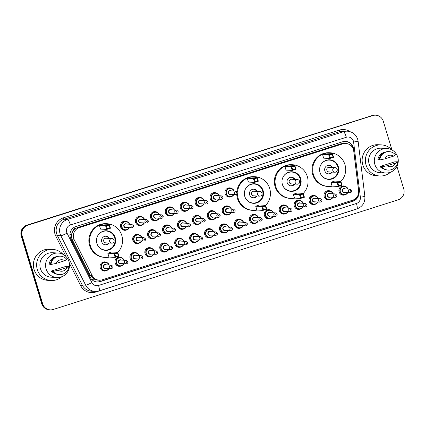 <?xml version="1.0" encoding="UTF-8"?>
<svg xmlns="http://www.w3.org/2000/svg" width="425" height="425" viewBox="0 0 425 425"><rect width="100%" height="100%" fill="white"/><g stroke="black" fill="none" stroke-linecap="round" stroke-linejoin="round"><path stroke-width="0.64" d="M330.443 199.431A4.617 4.51 -86.9 0 1 324.169 196.648A4.617 4.51 -86.9 0 1 330.878 191.362M315.515 204.175A4.617 4.51 -86.9 0 1 309.241 201.397A4.617 4.51 -86.9 0 1 315.95 196.111M300.587 208.925A4.617 4.51 -86.9 0 1 294.312 206.141A4.617 4.51 -86.9 0 1 301.017 200.855M285.658 213.669A4.617 4.51 -86.9 0 1 279.384 210.89A4.617 4.51 -86.9 0 1 286.089 205.604M270.73 218.418A4.617 4.51 -86.9 0 1 264.456 215.634A4.617 4.51 -86.9 0 1 271.161 210.348M255.797 223.162A4.617 4.51 -86.9 0 1 249.528 220.384A4.617 4.51 -86.9 0 1 256.233 215.093M240.869 227.906A4.617 4.51 -86.9 0 1 234.6 225.128A4.617 4.51 -86.9 0 1 241.304 219.842M225.941 232.656A4.617 4.51 -86.9 0 1 219.672 229.877A4.617 4.51 -86.9 0 1 226.376 224.586M211.012 237.4A4.617 4.51 -86.9 0 1 204.744 234.621A4.617 4.51 -86.9 0 1 211.448 229.335M196.084 242.149A4.617 4.51 -86.9 0 1 189.816 239.365A4.617 4.51 -86.9 0 1 196.52 234.079M181.156 246.893A4.617 4.51 -86.9 0 1 174.887 244.115A4.617 4.51 -86.9 0 1 181.592 238.829M166.228 251.643A4.617 4.51 -86.9 0 1 159.959 248.859A4.617 4.51 -86.9 0 1 166.664 243.573M151.3 256.387A4.617 4.51 -86.9 0 1 145.031 253.608A4.617 4.51 -86.9 0 1 151.736 248.322M136.372 261.131A4.617 4.51 -86.9 0 1 130.103 258.352A4.617 4.51 -86.9 0 1 136.808 253.066M121.444 265.88A4.617 4.51 -86.9 0 1 115.175 263.102A4.617 4.51 -86.9 0 1 121.879 257.81M106.516 270.624A4.617 4.51 -86.9 0 1 100.242 267.846A4.617 4.51 -86.9 0 1 106.951 262.56M345.371 194.682A4.617 4.51 -86.9 0 1 339.097 191.903A4.617 4.51 -86.9 0 1 345.807 186.617M228.687 214.641A4.617 4.51 -86.9 0 1 222.413 211.863A4.617 4.51 -86.9 0 1 229.117 206.577M213.759 219.39A4.617 4.51 -86.9 0 1 207.485 216.607A4.617 4.51 -86.9 0 1 214.189 211.321M198.826 224.134A4.617 4.51 -86.9 0 1 192.557 221.356A4.617 4.51 -86.9 0 1 199.261 216.07M183.898 228.884A4.617 4.51 -86.9 0 1 177.629 226.1A4.617 4.51 -86.9 0 1 184.333 220.814M168.969 233.628A4.617 4.51 -86.9 0 1 162.701 230.849A4.617 4.51 -86.9 0 1 169.405 225.558M154.041 238.372A4.617 4.51 -86.9 0 1 147.773 235.593A4.617 4.51 -86.9 0 1 154.477 230.308M139.113 243.121A4.617 4.51 -86.9 0 1 132.844 240.343A4.617 4.51 -86.9 0 1 139.549 235.052M231.428 196.632A4.617 4.51 -86.9 0 1 225.154 193.848A4.617 4.51 -86.9 0 1 231.864 188.562M216.5 201.376A4.617 4.51 -86.9 0 1 210.226 198.597A4.617 4.51 -86.9 0 1 216.936 193.306M201.572 206.12A4.617 4.51 -86.9 0 1 195.298 203.341A4.617 4.51 -86.9 0 1 202.008 198.055M186.644 210.869A4.617 4.51 -86.9 0 1 180.37 208.091A4.617 4.51 -86.9 0 1 187.074 202.799M171.716 215.613A4.617 4.51 -86.9 0 1 165.442 212.835A4.617 4.51 -86.9 0 1 172.146 207.549M156.788 220.363A4.617 4.51 -86.9 0 1 150.514 217.579A4.617 4.51 -86.9 0 1 157.218 212.293M141.854 225.107A4.617 4.51 -86.9 0 1 135.586 222.328A4.617 4.51 -86.9 0 1 142.29 217.042M126.926 229.856A4.617 4.51 -86.9 0 1 120.657 227.072A4.617 4.51 -86.9 0 1 127.362 221.786M353.722 151.013A8.654 8.457 93.1 0 0 342.837 143.847L79.31 227.635A8.654 8.457 93.1 0 0 74.274 239.865L92.172 275.517A8.654 8.457 93.1 0 0 102.197 279.809L352.702 200.164A8.654 8.457 93.1 0 0 358.604 190.804L353.722 151.013M72.643 231.529A8.654 8.457 -86.9 0 1 74.763 229.011L74.619 229.059A2.885 2.821 93.1 0 0 72.643 231.529L71.756 233.745C71.209 235.827 71.395 237.83 72.314 239.758L90.212 275.411L93.787 279.05L97.421 280.091L99.238 280.187M346.354 143.523A2.885 2.821 93.1 0 0 344.234 143.337L341.02 143.751L77.493 227.54L74.763 229.011M353.249 147.438A8.654 8.457 93.1 0 0 342.672 141.748L75.905 226.567A8.654 8.457 93.1 0 0 70.869 238.792L90.206 277.307A8.654 8.457 93.1 0 0 100.226 281.6L352.931 201.253A8.654 8.457 93.1 0 0 358.833 191.898L353.558 148.909A8.654 8.457 93.1 0 0 353.249 147.438M345.387 141.36A8.654 8.457 -86.9 0 1 353.016 148.474M396.923 166.377L403.75 188.992A8.654 8.457 -86.9 0 1 398.161 199.824L53.242 309.485A8.654 8.457 -86.9 0 1 42.665 303.795L22.217 236.061A8.654 8.457 -86.9 0 1 27.806 225.229L372.72 115.568A8.654 8.457 -86.9 0 1 383.302 121.258L391.956 149.935M50.283 309.862L49.321 309.814A8.654 8.457 -86.9 0 1 41.698 303.742L21.25 236.008A8.654 8.457 -86.9 0 1 26.839 225.176L372.236 115.542A8.654 8.457 -86.9 0 1 375.201 115.159A8.654 8.457 -86.9 0 0 372.236 115.542L27.322 225.202L372.72 115.568M21.25 236.008L21.733 236.034A8.654 8.457 -86.9 0 1 27.322 225.202A8.654 8.457 -86.9 0 0 21.733 236.034L42.181 303.769L21.733 236.034L22.217 236.061M49.799 309.841A8.654 8.457 -86.9 0 1 42.181 303.769A8.654 8.457 -86.9 0 0 49.799 309.841M358.28 194.475A8.654 8.457 -86.9 0 1 352.447 201.232L99.742 281.573A8.654 8.457 -86.9 0 1 97.027 281.966M371.758 115.515A8.654 8.457 -86.9 0 1 374.717 115.138L375.679 115.186M390.607 172.167A15.571 15.226 -86.9 0 1 379.78 175.992A15.571 15.226 -86.9 0 1 366.063 165.065A15.571 15.226 -86.9 0 1 381.453 144.888A15.571 15.226 -86.9 0 1 391.808 149.855M379.78 175.992L376.518 175.817A15.571 15.226 -86.9 0 1 362.807 164.889A15.571 15.226 -86.9 0 1 378.197 144.712L381.453 144.888M374.839 164.385A12.256 11.985 -86.9 0 1 386.952 148.506A12.256 11.985 -86.9 0 1 397.742 157.107A12.256 11.985 -86.9 0 1 385.629 172.986A12.256 11.985 -86.9 0 1 374.839 164.385M385.629 172.986L379.955 172.678A12.256 11.985 -86.9 0 1 369.166 164.082A12.256 11.985 -86.9 0 1 381.278 148.203L386.952 148.506M381.793 166.621L379.982 166.526L394.676 161.851L397.683 161.792A9.228 9.026 -86.9 0 1 381.804 166.839L381.204 166.807L381.793 166.621M384.025 169.086A8.654 8.457 -86.9 0 1 379.982 166.526M395.521 163.067A5.769 5.642 -86.9 0 1 387.106 165.739L395.521 163.067L397.683 161.792M387.106 165.739L381.804 166.839M388.211 170.09L387.605 170.058A9.228 9.026 -86.9 0 1 381.204 166.807M379.148 159.71L377.905 159.641A8.654 8.457 -86.9 0 1 384.938 152.208M385.029 158.854A5.769 5.642 -86.9 0 1 393.444 156.182L385.029 158.854L379.727 159.959A9.228 9.026 -86.9 0 1 395.606 154.913L393.444 156.182M379.727 159.959L379.127 159.928A9.228 9.026 -86.9 0 1 388.599 151.629L389.204 151.661M332.424 186.145A16.873 16.495 -86.9 0 1 328.275 186.458A16.873 16.495 -86.9 0 1 313.422 174.627A16.873 16.495 -86.9 0 1 330.092 152.766A16.873 16.495 -86.9 0 1 344.946 164.602A16.873 16.495 -86.9 0 1 340.887 181.475M328.275 186.458L327.553 186.421A16.873 16.495 -86.9 0 1 312.694 174.585A16.873 16.495 -86.9 0 1 329.364 152.729L330.092 152.766M338.342 166.701A9.807 9.589 -86.9 0 1 328.658 179.403A9.807 9.589 -86.9 0 1 320.02 172.529A9.807 9.589 -86.9 0 1 329.71 159.821A9.807 9.589 -86.9 0 1 338.342 166.701M322.49 154.296L323.653 158.153L329.811 158.488L328.647 154.631L322.49 154.296L326.262 153.101L332.419 153.43L333.582 157.287L329.811 158.488L330.305 157.771L332.998 156.915L332.169 154.158L329.476 155.019L330.305 157.771M330.937 182.272L332.1 186.129L338.257 186.458L337.094 182.607L330.937 182.272L334.709 181.077L340.866 181.406L342.029 185.263L338.257 186.458L338.752 185.746L341.445 184.891L340.616 182.134L337.923 182.989L338.752 185.746M329.476 155.019L328.647 154.631L332.419 153.43L332.169 154.158M337.923 182.989L337.094 182.607L340.866 181.406L340.616 182.134M342.029 185.263L341.445 184.891M333.582 157.287L332.998 156.915M320.418 165.66A9.515 9.307 -86.9 0 1 337.774 166.77A9.515 9.307 -86.9 0 1 328.371 179.1A9.515 9.307 -86.9 0 1 320.046 172.603M332.578 167.487A4.324 4.229 93.1 0 0 324.838 170.882A4.324 4.229 93.1 0 0 332.329 172.093M335.102 167.625A2.306 2.258 93.1 0 0 332.823 170.611A2.306 2.258 93.1 0 0 334.852 172.231A2.306 2.306 0 0 0 337.264 169.633A2.306 2.306 0 0 0 335.102 167.625L329.125 167.301A2.306 2.258 93.1 0 0 326.846 170.292A2.306 2.258 93.1 0 0 328.876 171.907L334.852 172.231A2.306 2.258 93.1 0 0 335.644 172.13M331.856 167.45A4.324 4.229 93.1 0 0 328.748 165.277M328.286 173.883A4.324 4.229 93.1 0 0 331.606 172.056M294.807 198.108A16.873 16.495 -86.9 0 1 290.658 198.422A16.873 16.495 -86.9 0 1 275.804 186.586A16.873 16.495 -86.9 0 1 292.474 164.73A16.873 16.495 -86.9 0 1 307.328 176.561A16.873 16.495 -86.9 0 1 303.269 193.433M290.658 198.422L289.935 198.379A16.873 16.495 -86.9 0 1 275.076 186.548A16.873 16.495 -86.9 0 1 291.747 164.688L292.474 164.73M300.725 178.659A9.807 9.589 -86.9 0 1 291.04 191.367A9.807 9.589 -86.9 0 1 282.402 184.487A9.807 9.589 -86.9 0 1 292.092 171.785A9.807 9.589 -86.9 0 1 300.725 178.659M284.872 166.26L286.036 170.112L292.193 170.446L291.029 166.589L284.872 166.26L288.644 165.059L294.801 165.394L295.97 169.246L292.193 170.446L292.687 169.729L295.386 168.874L294.552 166.122L291.858 166.977L292.687 169.729M293.319 194.236L294.483 198.087L300.64 198.422L299.476 194.565L293.319 194.236L297.091 193.035L303.248 193.364L304.412 197.221L300.64 198.422L301.134 197.705L303.827 196.849L302.998 194.097L300.305 194.953L301.134 197.705M291.858 166.977L291.029 166.589L294.801 165.394L294.552 166.122M300.305 194.953L299.476 194.565L303.248 193.364L302.998 194.097M304.412 197.221L303.827 196.849M295.97 169.246L295.386 168.874M282.8 177.618A9.515 9.307 -86.9 0 1 300.156 178.728A9.515 9.307 -86.9 0 1 290.753 191.059A9.515 9.307 -86.9 0 1 282.428 184.567M294.961 179.446A4.324 4.229 93.1 0 0 287.22 182.846A4.324 4.229 93.1 0 0 294.711 184.057M297.484 179.584A2.306 2.258 93.1 0 0 295.205 182.575A2.306 2.258 93.1 0 0 297.234 184.19A2.306 2.306 0 0 0 299.646 181.592A2.306 2.306 0 0 0 297.484 179.584L291.507 179.26A2.306 2.258 93.1 0 0 289.228 182.251A2.306 2.258 93.1 0 0 291.258 183.871L297.234 184.19A2.306 2.258 93.1 0 0 298.026 184.089M294.238 179.408A4.324 4.229 93.1 0 0 291.136 177.236M290.668 185.842A4.324 4.229 93.1 0 0 293.988 184.014M257.189 210.067A16.873 16.495 -86.9 0 1 253.04 210.38A16.873 16.495 -86.9 0 1 238.186 198.544A16.873 16.495 -86.9 0 1 237.458 193.986M237.543 191.797A16.873 16.495 -86.9 0 1 254.857 176.688A16.873 16.495 -86.9 0 1 269.71 188.525A16.873 16.495 -86.9 0 1 265.652 205.392M253.04 210.38L252.317 210.343A16.873 16.495 -86.9 0 1 237.458 198.507A16.873 16.495 -86.9 0 1 236.752 194.469M236.879 191.261A16.873 16.495 -86.9 0 1 254.134 176.651L254.857 176.688M263.112 190.623A9.807 9.589 -86.9 0 1 253.422 203.325A9.807 9.589 -86.9 0 1 244.784 196.446A9.807 9.589 -86.9 0 1 254.474 183.743A9.807 9.589 -86.9 0 1 263.112 190.623M247.254 178.218L248.423 182.075L254.58 182.405L253.412 178.553L247.254 178.218L251.032 177.018L257.189 177.352L258.352 181.204L254.58 182.405L255.069 181.693L257.768 180.832L256.934 178.08L254.24 178.936L255.069 181.693M255.701 206.194L256.865 210.051L263.022 210.38L261.858 206.529L255.701 206.194L259.473 204.993L265.63 205.328L266.799 209.18L263.022 210.38L263.516 209.663L266.209 208.808L265.381 206.056L262.687 206.911L263.516 209.663M254.24 178.936L253.412 178.553L257.189 177.352L256.934 178.08M262.687 206.911L261.858 206.529L265.63 205.328L265.381 206.056M266.799 209.18L266.209 208.808M258.352 181.204L257.768 180.832M245.183 189.577A9.515 9.307 -86.9 0 1 262.538 190.692A9.515 9.307 -86.9 0 1 253.135 203.023A9.515 9.307 -86.9 0 1 244.811 196.525M257.343 191.409A4.324 4.229 93.1 0 0 249.602 194.804A4.324 4.229 93.1 0 0 257.093 196.015M259.866 191.542A2.306 2.258 93.1 0 0 257.587 194.533A2.306 2.258 93.1 0 0 259.617 196.148A2.306 2.306 0 0 0 262.034 193.556A2.306 2.306 0 0 0 259.866 191.542L253.89 191.223A2.306 2.258 93.1 0 0 251.611 194.209A2.306 2.258 93.1 0 0 253.645 195.829L259.617 196.148A2.306 2.258 93.1 0 0 260.408 196.047M256.62 191.367A4.324 4.229 93.1 0 0 253.518 189.194M253.05 197.8A4.324 4.229 93.1 0 0 256.371 195.978M109.31 257.088A16.873 16.495 -86.9 0 1 105.156 257.401A16.873 16.495 -86.9 0 1 90.302 245.565A16.873 16.495 -86.9 0 1 106.973 223.709A16.873 16.495 -86.9 0 1 121.832 235.54A16.873 16.495 -86.9 0 1 117.767 252.413M105.156 257.401L104.433 257.359A16.873 16.495 -86.9 0 1 89.579 245.528A16.873 16.495 -86.9 0 1 106.25 223.667L106.973 223.709M115.228 237.639A9.807 9.589 -86.9 0 1 105.538 250.346A9.807 9.589 -86.9 0 1 96.905 243.467A9.807 9.589 -86.9 0 1 106.595 230.764A9.807 9.589 -86.9 0 1 115.228 237.639M99.376 225.239L100.539 229.091L106.696 229.426L105.533 225.569L99.376 225.239L103.147 224.039L109.305 224.368L110.468 228.225L106.696 229.426L107.19 228.708L109.884 227.853L109.05 225.096L106.356 225.957L107.19 228.708M107.823 253.215L108.986 257.067L115.143 257.401L113.98 253.544L107.823 253.215L111.594 252.014L117.752 252.344L118.915 256.201L115.143 257.401L115.637 256.684L118.331 255.829L117.497 253.072L114.803 253.932L115.637 256.684M106.356 225.957L105.533 225.569L109.305 224.368L109.05 225.096M114.803 253.932L113.98 253.544L117.752 252.344L117.497 253.072M118.915 256.201L118.331 255.829M110.468 228.225L109.884 227.853M97.304 236.597A9.515 9.307 -86.9 0 1 114.654 237.708A9.515 9.307 -86.9 0 1 105.251 250.038A9.515 9.307 -86.9 0 1 96.927 243.546M109.459 238.425A4.324 4.229 93.1 0 0 101.724 241.82A4.324 4.229 93.1 0 0 109.214 243.031M111.982 238.563A2.306 2.258 93.1 0 0 109.703 241.549A2.306 2.258 93.1 0 0 111.738 243.169A2.306 2.306 0 0 0 114.15 240.571A2.306 2.306 0 0 0 111.982 238.563L106.011 238.239A2.306 2.258 93.1 0 0 103.727 241.23A2.306 2.258 93.1 0 0 105.761 242.845L111.738 243.169A2.306 2.258 93.1 0 0 112.524 243.068M108.736 238.388A4.324 4.229 93.1 0 0 105.634 236.215M105.172 244.821A4.324 4.229 93.1 0 0 108.487 242.994M61.859 276.691A15.571 15.226 -86.9 0 1 51.032 280.516A15.571 15.226 -86.9 0 1 37.315 269.588A15.571 15.226 -86.9 0 1 52.705 249.411A15.571 15.226 -86.9 0 1 63.059 254.373M51.032 280.516L47.77 280.335A15.571 15.226 -86.9 0 1 34.058 269.413A15.571 15.226 -86.9 0 1 49.449 249.236L52.705 249.411M46.091 268.908A12.256 11.985 -86.9 0 1 58.204 253.029A12.256 11.985 -86.9 0 1 68.993 261.63A12.256 11.985 -86.9 0 1 56.881 277.509A12.256 11.985 -86.9 0 1 46.091 268.908M56.881 277.509L51.207 277.201A12.256 11.985 -86.9 0 1 40.417 268.605A12.256 11.985 -86.9 0 1 52.53 252.726L58.204 253.029M53.045 271.145L51.234 271.049L65.928 266.374L68.935 266.316A9.228 9.026 -86.9 0 1 53.061 271.363L52.456 271.331L53.045 271.145M55.277 273.61A8.654 8.457 -86.9 0 1 51.234 271.049M66.773 267.591A5.769 5.642 -86.9 0 1 58.358 270.263L66.773 267.591L68.935 266.316M58.358 270.263L53.061 271.363M59.463 274.614L58.857 274.582A9.228 9.026 -86.9 0 1 52.456 271.331M50.4 264.233L49.157 264.164A8.654 8.457 -86.9 0 1 56.19 256.732M56.281 263.378A5.769 5.642 -86.9 0 1 64.696 260.706L56.281 263.378L50.979 264.483A9.228 9.026 -86.9 0 1 66.858 259.436L64.696 260.706M50.979 264.483L50.378 264.451A9.228 9.026 -86.9 0 1 59.851 256.153L60.456 256.185M69.939 234.637A8.654 0.914 -26.7 0 0 71.756 233.745M344.234 143.337A8.654 1.7 -107.6 0 0 343.639 141.504M352.633 201.168A8.654 1.7 -107.6 0 0 352.394 200.26M99.455 281.663A8.654 1.7 -107.6 0 0 99.057 280.181M350.614 145.345A8.654 0.324 -7 0 0 351.725 145.175M92.14 279.847A8.654 0.914 -26.7 0 0 93.787 279.05M74.619 229.059A8.654 1.7 -107.6 0 0 74.083 227.396M341.02 143.751L342.837 143.847M90.212 275.411L92.172 275.517M72.314 239.758L74.274 239.865M77.493 227.54L79.31 227.635M353.393 141.058A5.769 5.642 93.1 0 0 346.338 137.264L70.407 224.995A5.769 5.642 93.1 0 0 67.049 233.144L91.874 282.588A5.769 5.642 93.1 0 0 98.552 285.451L356.432 203.463A5.769 5.642 93.1 0 0 360.363 197.227L353.6 142.04A5.769 5.642 93.1 0 0 353.393 141.058M91.874 282.588A5.769 0.611 -26.7 0 1 85.648 285.17L60.823 235.721A11.533 11.278 -86.9 0 1 67.538 219.422L343.469 131.692A11.533 11.278 -86.9 0 1 347.416 131.187L343.974 131.001A11.533 11.278 93.1 0 0 340.027 131.506L64.095 219.236A11.533 11.278 93.1 0 0 57.386 235.535L82.206 284.984A11.533 11.278 93.1 0 0 91.625 291.215L95.062 291.401A11.533 11.278 -86.9 0 1 85.648 285.17L82.206 284.984L80.649 285.627L69.344 263.112M66.125 256.689L55.829 236.183A12.978 12.692 -86.9 0 1 63.378 217.844L339.309 130.114A1.44 0.282 -107.6 0 0 340.027 131.506L343.469 131.692A5.769 1.132 72.4 0 1 346.338 137.264M55.829 236.183L57.386 235.535L60.823 235.721A5.769 0.611 -26.7 0 0 67.049 233.144M339.309 130.114A12.978 12.692 -86.9 0 1 350.009 131.633M355.008 209.52A12.978 12.692 -86.9 0 1 353.558 210.077L95.683 292.071A12.978 12.692 -86.9 0 1 80.649 285.627M27.806 225.229L26.839 225.176M42.665 303.795L41.698 303.742M70.407 224.995A5.769 1.132 72.4 0 0 67.538 219.422L64.095 219.236A1.44 0.282 -107.6 0 1 63.378 217.844M99.009 290.897A11.533 11.278 -86.9 0 1 95.062 291.401L99.094 290.886L356.973 208.893C362.567 206.656 365.203 202.512 364.884 196.456L358.116 141.27L353.6 142.04M95.519 291.417A1.44 0.282 -107.6 0 0 95.683 292.071M98.552 285.451A5.769 1.132 72.4 0 1 99.094 290.886M356.432 203.463A5.769 1.132 72.4 0 1 356.973 208.893M360.363 197.227L364.884 196.456M353.191 148.893L353.558 148.909M352.447 201.232L352.931 201.253M99.742 281.573L100.226 281.6M233.909 194.448A4.324 4.229 -86.9 0 1 226.089 193.8A4.324 4.229 -86.9 0 1 230.366 188.195A4.324 4.229 -86.9 0 1 234.095 190.995M233.846 190.979A4.037 3.947 93.1 0 0 228.863 188.721A4.037 3.947 93.1 0 0 229.798 196.536A4.037 3.947 93.1 0 0 233.66 194.438M231.115 194.299A2.019 1.976 -86.9 0 1 229.017 190.899A2.019 1.976 -86.9 0 1 231.301 190.846M230.345 190.793A1.732 1.689 93.1 0 0 228.634 193.035A1.732 1.689 93.1 0 0 230.159 194.246L236.077 194.565A1.732 1.689 -86.9 0 1 234.552 193.354A1.732 1.689 -86.9 0 1 236.263 191.112L230.345 190.793M236.199 192.939A0.287 0.282 93.1 0 0 236.555 193.131A0.287 0.282 93.1 0 0 236.741 192.769A0.287 0.282 93.1 0 0 236.385 192.578A0.287 0.282 93.1 0 0 236.199 192.939M212.739 201.461L214.97 201.577L217.882 200.605L218.987 199.197A4.324 4.229 -86.9 0 1 211.161 198.544A4.324 4.229 -86.9 0 1 215.438 192.939A4.324 4.229 -86.9 0 1 219.167 195.739M218.917 195.728A4.037 3.947 93.1 0 0 213.934 193.465A4.037 3.947 93.1 0 0 214.869 201.28A4.037 3.947 93.1 0 0 218.732 199.182M216.187 199.049A2.019 1.976 -86.9 0 1 214.088 195.643A2.019 1.976 -86.9 0 1 216.373 195.59M215.417 195.537A1.732 1.689 93.1 0 0 213.706 197.779A1.732 1.689 93.1 0 0 215.231 198.996L221.143 199.314A1.732 1.689 -86.9 0 1 219.624 198.098A1.732 1.689 -86.9 0 1 221.335 195.856L215.417 195.537M221.271 197.689A0.287 0.282 93.1 0 0 221.622 197.88A0.287 0.282 93.1 0 0 221.813 197.519A0.287 0.282 93.1 0 0 221.457 197.327A0.287 0.282 93.1 0 0 221.271 197.689M197.811 206.205L200.042 206.327L202.953 205.355L204.058 203.942A4.324 4.229 -86.9 0 1 196.233 203.293A4.324 4.229 -86.9 0 1 200.51 197.689A4.324 4.229 -86.9 0 1 204.239 200.488M203.989 200.472A4.037 3.947 93.1 0 0 199.006 198.215A4.037 3.947 93.1 0 0 199.941 206.029A4.037 3.947 93.1 0 0 203.803 203.931M201.259 203.793A2.019 1.976 -86.9 0 1 199.16 200.393A2.019 1.976 -86.9 0 1 201.445 200.334M200.488 200.287A1.732 1.689 93.1 0 0 198.778 202.528A1.732 1.689 93.1 0 0 200.303 203.74L206.215 204.058A1.732 1.689 -86.9 0 1 204.696 202.847A1.732 1.689 -86.9 0 1 206.401 200.605L200.488 200.287M206.343 202.433A0.287 0.282 93.1 0 0 206.693 202.624A0.287 0.282 93.1 0 0 206.885 202.263A0.287 0.282 93.1 0 0 206.529 202.072A0.287 0.282 93.1 0 0 206.343 202.433M182.883 210.954L185.114 211.071L188.025 210.099L189.13 208.691A4.324 4.229 -86.9 0 1 181.305 208.038A4.324 4.229 -86.9 0 1 185.576 202.433A4.324 4.229 -86.9 0 1 189.311 205.232M189.061 205.222A4.037 3.947 93.1 0 0 184.078 202.959A4.037 3.947 93.1 0 0 185.013 210.773A4.037 3.947 93.1 0 0 188.875 208.675M186.331 208.537A2.019 1.976 -86.9 0 1 184.232 205.137A2.019 1.976 -86.9 0 1 186.517 205.084M185.56 205.031A1.732 1.689 93.1 0 0 183.85 207.273A1.732 1.689 93.1 0 0 185.374 208.489L191.287 208.808A1.732 1.689 -86.9 0 1 189.768 207.591A1.732 1.689 -86.9 0 1 191.473 205.349L185.56 205.031M191.415 207.182A0.287 0.282 93.1 0 0 191.765 207.368A0.287 0.282 93.1 0 0 191.951 207.007A0.287 0.282 93.1 0 0 191.601 206.821A0.287 0.282 93.1 0 0 191.415 207.182M167.955 215.698L170.186 215.82L173.097 214.848L174.202 213.435A4.324 4.229 -86.9 0 1 166.377 212.787A4.324 4.229 -86.9 0 1 170.648 207.182A4.324 4.229 -86.9 0 1 174.383 209.982M174.133 209.966A4.037 3.947 93.1 0 0 169.15 207.703A4.037 3.947 93.1 0 0 170.085 215.523A4.037 3.947 93.1 0 0 173.947 213.424M171.403 213.286A2.019 1.976 -86.9 0 1 169.304 209.881A2.019 1.976 -86.9 0 1 171.588 209.828M170.632 209.78A1.732 1.689 93.1 0 0 168.922 212.022A1.732 1.689 93.1 0 0 170.446 213.233L176.359 213.552A1.732 1.689 -86.9 0 1 174.84 212.341A1.732 1.689 -86.9 0 1 176.545 210.099L170.632 209.78M176.487 211.926A0.287 0.282 93.1 0 0 176.837 212.117A0.287 0.282 93.1 0 0 177.023 211.756A0.287 0.282 93.1 0 0 176.673 211.565A0.287 0.282 93.1 0 0 176.487 211.926M153.027 220.447L155.258 220.564L158.169 219.592L159.274 218.184A4.324 4.229 -86.9 0 1 151.449 217.531A4.324 4.229 -86.9 0 1 155.72 211.926A4.324 4.229 -86.9 0 1 159.455 214.726M159.205 214.715A4.037 3.947 93.1 0 0 154.222 212.452A4.037 3.947 93.1 0 0 155.157 220.267A4.037 3.947 93.1 0 0 159.019 218.168M156.474 218.03A2.019 1.976 -86.9 0 1 154.376 214.63A2.019 1.976 -86.9 0 1 156.66 214.577M155.704 214.524A1.732 1.689 93.1 0 0 153.993 216.766A1.732 1.689 93.1 0 0 155.518 217.982L161.431 218.301A1.732 1.689 -86.9 0 1 159.906 217.085A1.732 1.689 -86.9 0 1 161.617 214.843L155.704 214.524M161.558 216.676A0.287 0.282 93.1 0 0 161.909 216.862A0.287 0.282 93.1 0 0 162.095 216.5A0.287 0.282 93.1 0 0 161.744 216.314A0.287 0.282 93.1 0 0 161.558 216.676M138.098 225.192L140.33 225.314L143.236 224.336L144.346 222.928A4.324 4.229 -86.9 0 1 136.521 222.275A4.324 4.229 -86.9 0 1 140.792 216.67A4.324 4.229 -86.9 0 1 144.527 219.475M144.277 219.459A4.037 3.947 93.1 0 0 139.294 217.196A4.037 3.947 93.1 0 0 140.229 225.016A4.037 3.947 93.1 0 0 144.091 222.918M141.541 222.78A2.019 1.976 -86.9 0 1 139.448 219.374A2.019 1.976 -86.9 0 1 141.732 219.321M140.776 219.273A1.732 1.689 93.1 0 0 139.065 221.515A1.732 1.689 93.1 0 0 140.59 222.727L146.503 223.045A1.732 1.689 -86.9 0 1 144.978 221.834A1.732 1.689 -86.9 0 1 146.689 219.592L140.776 219.273M146.63 221.42A0.287 0.282 93.1 0 0 146.981 221.611A0.287 0.282 93.1 0 0 147.167 221.25A0.287 0.282 93.1 0 0 146.816 221.058A0.287 0.282 93.1 0 0 146.63 221.42M123.17 229.936L125.402 230.058L128.308 229.086L129.418 227.678A4.324 4.229 -86.9 0 1 121.593 227.024A4.324 4.229 -86.9 0 1 125.864 221.42A4.324 4.229 -86.9 0 1 129.598 224.219M129.349 224.209A4.037 3.947 93.1 0 0 124.366 221.946A4.037 3.947 93.1 0 0 125.301 229.76A4.037 3.947 93.1 0 0 129.163 227.662M126.613 227.524A2.019 1.976 -86.9 0 1 124.52 224.124A2.019 1.976 -86.9 0 1 126.799 224.071M125.848 224.018A1.732 1.689 93.1 0 0 124.137 226.259A1.732 1.689 93.1 0 0 125.662 227.471L131.575 227.789A1.732 1.689 -86.9 0 1 130.05 226.578A1.732 1.689 -86.9 0 1 131.761 224.336L125.848 224.018M131.702 226.164A0.287 0.282 93.1 0 0 132.053 226.355A0.287 0.282 93.1 0 0 132.239 225.994A0.287 0.282 93.1 0 0 131.888 225.803A0.287 0.282 93.1 0 0 131.702 226.164M224.926 214.726L227.157 214.848L230.068 213.871L231.173 212.463A4.324 4.229 -86.9 0 1 223.348 211.815A4.324 4.229 -86.9 0 1 227.619 206.21A4.324 4.229 -86.9 0 1 231.354 209.01M231.104 208.994A4.037 3.947 93.1 0 0 226.121 206.731A4.037 3.947 93.1 0 0 227.056 214.551A4.037 3.947 93.1 0 0 230.918 212.452M228.374 212.314A2.019 1.976 -86.9 0 1 226.275 208.909A2.019 1.976 -86.9 0 1 228.56 208.856M233.516 209.127L227.603 208.808A1.732 1.689 93.1 0 0 225.893 211.05A1.732 1.689 93.1 0 0 227.417 212.261L233.33 212.58A1.732 1.689 -86.9 0 1 231.811 211.368A1.732 1.689 -86.9 0 1 233.516 209.127L235.073 210.348C235.248 211.703 234.669 212.447 233.33 212.58M233.994 210.784A0.287 0.282 93.1 0 0 233.644 210.593A0.287 0.282 93.1 0 0 233.458 210.954A0.287 0.282 93.1 0 0 233.808 211.145A0.287 0.282 93.1 0 0 233.994 210.784M209.998 219.47L212.229 219.592L215.14 218.62L216.245 217.212A4.324 4.229 -86.9 0 1 208.42 216.559A4.324 4.229 -86.9 0 1 212.691 210.954A4.324 4.229 -86.9 0 1 216.426 213.754M216.176 213.743A4.037 3.947 93.1 0 0 211.193 211.48A4.037 3.947 93.1 0 0 212.128 219.295A4.037 3.947 93.1 0 0 215.99 217.196M213.446 217.058A2.019 1.976 -86.9 0 1 211.347 213.658A2.019 1.976 -86.9 0 1 213.632 213.605M218.588 213.871L212.675 213.552A1.732 1.689 93.1 0 0 210.965 215.794A1.732 1.689 93.1 0 0 212.489 217.005L218.402 217.329A1.732 1.689 -86.9 0 1 216.877 216.113A1.732 1.689 -86.9 0 1 218.588 213.871L220.145 215.098C220.32 216.447 219.741 217.191 218.402 217.329M219.066 215.528A0.287 0.282 93.1 0 0 218.716 215.342A0.287 0.282 93.1 0 0 218.53 215.698A0.287 0.282 93.1 0 0 218.88 215.889A0.287 0.282 93.1 0 0 219.066 215.528M195.07 224.219L197.301 224.342L200.207 223.364L201.317 221.956A4.324 4.229 -86.9 0 1 193.492 221.303A4.324 4.229 -86.9 0 1 197.763 215.698A4.324 4.229 -86.9 0 1 201.498 218.503M201.248 218.487A4.037 3.947 93.1 0 0 196.265 216.224A4.037 3.947 93.1 0 0 197.2 224.039A4.037 3.947 93.1 0 0 201.062 221.94M198.512 221.808A2.019 1.976 -86.9 0 1 196.419 218.402A2.019 1.976 -86.9 0 1 198.703 218.349M203.66 218.615L197.747 218.296A1.732 1.689 93.1 0 0 196.037 220.538A1.732 1.689 93.1 0 0 197.561 221.754L203.474 222.073A1.732 1.689 -86.9 0 1 201.949 220.857A1.732 1.689 -86.9 0 1 203.66 218.615L205.217 219.842C205.392 221.197 204.813 221.94 203.474 222.073M204.138 220.278A0.287 0.282 93.1 0 0 203.788 220.086A0.287 0.282 93.1 0 0 203.602 220.447A0.287 0.282 93.1 0 0 203.952 220.639A0.287 0.282 93.1 0 0 204.138 220.278M180.142 228.963L182.373 229.086L185.279 228.113L186.389 226.7A4.324 4.229 -86.9 0 1 178.564 226.052A4.324 4.229 -86.9 0 1 182.835 220.447A4.324 4.229 -86.9 0 1 186.57 223.247M186.32 223.231A4.037 3.947 93.1 0 0 181.337 220.973A4.037 3.947 93.1 0 0 182.272 228.788A4.037 3.947 93.1 0 0 186.134 226.69M183.584 226.552A2.019 1.976 -86.9 0 1 181.491 223.152A2.019 1.976 -86.9 0 1 183.77 223.098M188.732 223.364L182.819 223.045A1.732 1.689 93.1 0 0 181.108 225.287A1.732 1.689 93.1 0 0 182.633 226.498L188.546 226.817A1.732 1.689 -86.9 0 1 187.021 225.606A1.732 1.689 -86.9 0 1 188.732 223.364L190.288 224.591C190.464 225.941 189.885 226.684 188.546 226.817M189.21 225.022A0.287 0.282 93.1 0 0 188.859 224.83A0.287 0.282 93.1 0 0 188.673 225.192A0.287 0.282 93.1 0 0 189.024 225.383A0.287 0.282 93.1 0 0 189.21 225.022M165.213 233.713L167.445 233.83L170.351 232.857L171.461 231.45A4.324 4.229 -86.9 0 1 163.636 230.796A4.324 4.229 -86.9 0 1 167.907 225.192A4.324 4.229 -86.9 0 1 171.642 227.991M171.392 227.981A4.037 3.947 93.1 0 0 166.403 225.718A4.037 3.947 93.1 0 0 167.344 233.532A4.037 3.947 93.1 0 0 171.206 231.434M168.656 231.296A2.019 1.976 -86.9 0 1 166.563 227.896A2.019 1.976 -86.9 0 1 168.842 227.843M173.804 228.108L167.891 227.789A1.732 1.689 93.1 0 0 166.18 230.031A1.732 1.689 93.1 0 0 167.705 231.248L173.618 231.567A1.732 1.689 -86.9 0 1 172.093 230.35A1.732 1.689 -86.9 0 1 173.804 228.108L175.36 229.335C175.536 230.69 174.957 231.434 173.618 231.567M174.282 229.771A0.287 0.282 93.1 0 0 173.931 229.58A0.287 0.282 93.1 0 0 173.745 229.941A0.287 0.282 93.1 0 0 174.096 230.127A0.287 0.282 93.1 0 0 174.282 229.771M150.28 238.457L152.517 238.579L155.423 237.607L156.533 236.194A4.324 4.229 -86.9 0 1 148.708 235.546A4.324 4.229 -86.9 0 1 152.979 229.941A4.324 4.229 -86.9 0 1 156.713 232.741M156.464 232.725A4.037 3.947 93.1 0 0 151.475 230.462A4.037 3.947 93.1 0 0 152.416 238.282A4.037 3.947 93.1 0 0 156.278 236.183M153.728 236.045A2.019 1.976 -86.9 0 1 151.635 232.64A2.019 1.976 -86.9 0 1 153.914 232.587M158.876 232.857L152.963 232.539A1.732 1.689 93.1 0 0 151.252 234.781A1.732 1.689 93.1 0 0 152.777 235.992L158.69 236.311A1.732 1.689 -86.9 0 1 157.165 235.099A1.732 1.689 -86.9 0 1 158.876 232.857L160.432 234.079C160.607 235.434 160.023 236.178 158.69 236.311M159.354 234.515A0.287 0.282 93.1 0 0 159.003 234.324A0.287 0.282 93.1 0 0 158.817 234.685A0.287 0.282 93.1 0 0 159.168 234.876A0.287 0.282 93.1 0 0 159.354 234.515M135.352 243.206L137.588 243.323L140.494 242.351L141.605 240.943A4.324 4.229 -86.9 0 1 133.774 240.29A4.324 4.229 -86.9 0 1 138.051 234.685A4.324 4.229 -86.9 0 1 141.78 237.485M141.536 237.474A4.037 3.947 93.1 0 0 136.547 235.211A4.037 3.947 93.1 0 0 137.488 243.026A4.037 3.947 93.1 0 0 141.35 240.927M138.8 240.789A2.019 1.976 -86.9 0 1 136.707 237.389A2.019 1.976 -86.9 0 1 138.986 237.336M143.947 237.602L138.035 237.283A1.732 1.689 93.1 0 0 136.324 239.525A1.732 1.689 93.1 0 0 137.849 240.741L143.762 241.06A1.732 1.689 -86.9 0 1 142.237 239.843A1.732 1.689 -86.9 0 1 143.947 237.602L145.504 238.829C145.679 240.183 145.095 240.922 143.762 241.06M144.426 239.259A0.287 0.282 93.1 0 0 144.075 239.073A0.287 0.282 93.1 0 0 143.889 239.434A0.287 0.282 93.1 0 0 144.24 239.62A0.287 0.282 93.1 0 0 144.426 239.259M341.61 194.767L343.841 194.889L346.752 193.917L347.857 192.504A4.324 4.229 -86.9 0 1 340.032 191.856A4.324 4.229 -86.9 0 1 344.308 186.251A4.324 4.229 -86.9 0 1 348.038 189.051M347.788 189.035A4.037 3.947 93.1 0 0 342.805 186.772A4.037 3.947 93.1 0 0 343.74 194.592A4.037 3.947 93.1 0 0 347.602 192.493M345.058 192.355A2.019 1.976 -86.9 0 1 342.959 188.95A2.019 1.976 -86.9 0 1 345.243 188.897M350.205 189.167L344.287 188.849A1.732 1.689 93.1 0 0 342.577 191.091A1.732 1.689 93.1 0 0 344.101 192.302L350.019 192.621A1.732 1.689 -86.9 0 1 348.495 191.409A1.732 1.689 -86.9 0 1 350.205 189.167L351.762 190.389C351.932 191.744 351.353 192.488 350.019 192.621M350.683 190.825A0.287 0.282 93.1 0 0 350.328 190.634A0.287 0.282 93.1 0 0 350.142 190.995A0.287 0.282 93.1 0 0 350.498 191.186A0.287 0.282 93.1 0 0 350.683 190.825M326.682 199.516L328.913 199.633L331.824 198.661L332.929 197.253A4.324 4.229 -86.9 0 1 325.104 196.6A4.324 4.229 -86.9 0 1 329.38 190.995A4.324 4.229 -86.9 0 1 333.11 193.795M332.86 193.784A4.037 3.947 93.1 0 0 327.877 191.521A4.037 3.947 93.1 0 0 328.812 199.336A4.037 3.947 93.1 0 0 332.674 197.237M330.129 197.099A2.019 1.976 -86.9 0 1 328.031 193.699A2.019 1.976 -86.9 0 1 330.315 193.646M335.277 193.912L329.359 193.593A1.732 1.689 93.1 0 0 327.648 195.835A1.732 1.689 93.1 0 0 329.173 197.051L335.086 197.37A1.732 1.689 -86.9 0 1 333.567 196.153A1.732 1.689 -86.9 0 1 335.277 193.912L336.834 195.139C337.004 196.488 336.425 197.232 335.086 197.37M335.755 195.569A0.287 0.282 93.1 0 0 335.399 195.383A0.287 0.282 93.1 0 0 335.213 195.744A0.287 0.282 93.1 0 0 335.564 195.93A0.287 0.282 93.1 0 0 335.755 195.569M311.753 204.26L313.985 204.383L316.896 203.405L318.001 201.997A4.324 4.229 -86.9 0 1 310.176 201.349A4.324 4.229 -86.9 0 1 314.452 195.744A4.324 4.229 -86.9 0 1 318.182 198.544M317.932 198.528A4.037 3.947 93.1 0 0 312.949 196.265A4.037 3.947 93.1 0 0 313.884 204.085A4.037 3.947 93.1 0 0 317.746 201.987M315.201 201.848A2.019 1.976 -86.9 0 1 313.103 198.443A2.019 1.976 -86.9 0 1 315.387 198.39M320.344 198.661L314.431 198.342A1.732 1.689 93.1 0 0 312.72 200.584A1.732 1.689 93.1 0 0 314.245 201.795L320.158 202.114A1.732 1.689 -86.9 0 1 318.638 200.903A1.732 1.689 -86.9 0 1 320.344 198.661L321.906 199.883C322.076 201.238 321.497 201.981 320.158 202.114M320.827 200.318A0.287 0.282 93.1 0 0 320.471 200.127A0.287 0.282 93.1 0 0 320.285 200.488A0.287 0.282 93.1 0 0 320.636 200.68A0.287 0.282 93.1 0 0 320.827 200.318M296.825 209.01L299.057 209.127L301.968 208.154L303.073 206.747A4.324 4.229 -86.9 0 1 295.248 206.093A4.324 4.229 -86.9 0 1 299.519 200.488A4.324 4.229 -86.9 0 1 303.253 203.288M303.004 203.278A4.037 3.947 93.1 0 0 298.021 201.014A4.037 3.947 93.1 0 0 298.956 208.829A4.037 3.947 93.1 0 0 302.818 206.731M300.273 206.593A2.019 1.976 -86.9 0 1 298.175 203.192A2.019 1.976 -86.9 0 1 300.459 203.139M305.416 203.405L299.503 203.086A1.732 1.689 93.1 0 0 297.792 205.328A1.732 1.689 93.1 0 0 299.317 206.545L305.23 206.863A1.732 1.689 -86.9 0 1 303.71 205.647A1.732 1.689 -86.9 0 1 305.416 203.405L306.972 204.632C307.147 205.982 306.568 206.725 305.23 206.863M305.894 205.062A0.287 0.282 93.1 0 0 305.543 204.877A0.287 0.282 93.1 0 0 305.357 205.232A0.287 0.282 93.1 0 0 305.708 205.424A0.287 0.282 93.1 0 0 305.894 205.062M281.897 213.754L284.128 213.876L287.04 212.898L288.145 211.491A4.324 4.229 -86.9 0 1 280.319 210.837A4.324 4.229 -86.9 0 1 284.591 205.232A4.324 4.229 -86.9 0 1 288.325 208.038M288.076 208.022A4.037 3.947 93.1 0 0 283.092 205.758A4.037 3.947 93.1 0 0 284.027 213.573A4.037 3.947 93.1 0 0 287.89 211.475M285.345 211.342A2.019 1.976 -86.9 0 1 283.247 207.937A2.019 1.976 -86.9 0 1 285.531 207.883M290.487 208.154L284.575 207.83A1.732 1.689 93.1 0 0 282.864 210.072A1.732 1.689 93.1 0 0 284.389 211.289L290.302 211.607A1.732 1.689 -86.9 0 1 288.782 210.391A1.732 1.689 -86.9 0 1 290.487 208.154L292.044 209.376C292.219 210.731 291.64 211.475 290.302 211.607M290.966 209.812A0.287 0.282 93.1 0 0 290.615 209.621A0.287 0.282 93.1 0 0 290.429 209.982A0.287 0.282 93.1 0 0 290.78 210.173A0.287 0.282 93.1 0 0 290.966 209.812M266.969 218.498L269.2 218.62L272.112 217.648L273.217 216.24A4.324 4.229 -86.9 0 1 265.391 215.587A4.324 4.229 -86.9 0 1 269.663 209.982A4.324 4.229 -86.9 0 1 273.397 212.782M273.147 212.766A4.037 3.947 93.1 0 0 268.164 210.508A4.037 3.947 93.1 0 0 269.099 218.322A4.037 3.947 93.1 0 0 272.962 216.224M270.417 216.086A2.019 1.976 -86.9 0 1 268.318 212.686A2.019 1.976 -86.9 0 1 270.603 212.633M275.559 212.898L269.647 212.58A1.732 1.689 93.1 0 0 267.936 214.822A1.732 1.689 93.1 0 0 269.461 216.033L275.373 216.352A1.732 1.689 -86.9 0 1 273.849 215.14A1.732 1.689 -86.9 0 1 275.559 212.898L277.116 214.126C277.291 215.475 276.712 216.219 275.373 216.352M276.038 214.556A0.287 0.282 93.1 0 0 275.687 214.365A0.287 0.282 93.1 0 0 275.501 214.726A0.287 0.282 93.1 0 0 275.852 214.917A0.287 0.282 93.1 0 0 276.038 214.556M252.041 223.247L254.272 223.364L257.178 222.392L258.288 220.984A4.324 4.229 -86.9 0 1 250.463 220.331A4.324 4.229 -86.9 0 1 254.734 214.726A4.324 4.229 -86.9 0 1 258.469 217.526M258.219 217.515A4.037 3.947 93.1 0 0 253.236 215.252A4.037 3.947 93.1 0 0 254.171 223.067A4.037 3.947 93.1 0 0 258.033 220.968M255.483 220.835A2.019 1.976 -86.9 0 1 253.39 217.43A2.019 1.976 -86.9 0 1 255.675 217.377M260.631 217.643L254.718 217.324A1.732 1.689 93.1 0 0 253.008 219.566A1.732 1.689 93.1 0 0 254.532 220.782L260.445 221.101A1.732 1.689 -86.9 0 1 258.921 219.884A1.732 1.689 -86.9 0 1 260.631 217.643L262.188 218.87C262.363 220.224 261.784 220.968 260.445 221.101M261.109 219.305A0.287 0.282 93.1 0 0 260.759 219.114A0.287 0.282 93.1 0 0 260.573 219.475A0.287 0.282 93.1 0 0 260.923 219.667A0.287 0.282 93.1 0 0 261.109 219.305M237.113 227.991L239.344 228.113L242.25 227.141L243.36 225.728A4.324 4.229 -86.9 0 1 235.535 225.08A4.324 4.229 -86.9 0 1 239.806 219.475A4.324 4.229 -86.9 0 1 243.541 222.275M243.291 222.259A4.037 3.947 93.1 0 0 238.308 220.001A4.037 3.947 93.1 0 0 239.243 227.816A4.037 3.947 93.1 0 0 243.105 225.718M240.555 225.579A2.019 1.976 -86.9 0 1 238.462 222.179A2.019 1.976 -86.9 0 1 240.741 222.121M245.703 222.392L239.79 222.073A1.732 1.689 93.1 0 0 238.08 224.315A1.732 1.689 93.1 0 0 239.604 225.526L245.517 225.845A1.732 1.689 -86.9 0 1 243.992 224.634A1.732 1.689 -86.9 0 1 245.703 222.392L247.26 223.614C247.435 224.968 246.856 225.712 245.517 225.845M246.181 224.049A0.287 0.282 93.1 0 0 245.831 223.858A0.287 0.282 93.1 0 0 245.645 224.219A0.287 0.282 93.1 0 0 245.995 224.411A0.287 0.282 93.1 0 0 246.181 224.049M222.185 232.741L224.416 232.857L227.322 231.885L228.432 230.477A4.324 4.229 -86.9 0 1 220.607 229.824A4.324 4.229 -86.9 0 1 224.878 224.219A4.324 4.229 -86.9 0 1 228.613 227.019M228.363 227.008A4.037 3.947 93.1 0 0 223.375 224.745A4.037 3.947 93.1 0 0 224.315 232.56A4.037 3.947 93.1 0 0 228.177 230.462M225.627 230.323A2.019 1.976 -86.9 0 1 223.534 226.923A2.019 1.976 -86.9 0 1 225.813 226.87M230.775 227.136L224.862 226.817A1.732 1.689 93.1 0 0 223.152 229.059A1.732 1.689 93.1 0 0 224.676 230.276L230.589 230.594A1.732 1.689 -86.9 0 1 229.064 229.378A1.732 1.689 -86.9 0 1 230.775 227.136L232.332 228.363C232.507 229.718 231.928 230.456 230.589 230.594M231.253 228.793A0.287 0.282 93.1 0 0 230.903 228.607A0.287 0.282 93.1 0 0 230.717 228.969A0.287 0.282 93.1 0 0 231.067 229.155A0.287 0.282 93.1 0 0 231.253 228.793M213.493 235.222A4.324 4.229 -86.9 0 1 205.679 234.573A4.324 4.229 -86.9 0 1 209.95 228.969A4.324 4.229 -86.9 0 1 213.685 231.768M213.435 231.752A4.037 3.947 93.1 0 0 208.447 229.489A4.037 3.947 93.1 0 0 209.387 237.309A4.037 3.947 93.1 0 0 213.249 235.211M210.699 235.073A2.019 1.976 -86.9 0 1 208.606 231.667A2.019 1.976 -86.9 0 1 210.885 231.614M215.847 231.885L209.934 231.567A1.732 1.689 93.1 0 0 208.223 233.808A1.732 1.689 93.1 0 0 209.748 235.02L215.661 235.338A1.732 1.689 -86.9 0 1 214.136 234.127A1.732 1.689 -86.9 0 1 215.847 231.885L217.403 233.107C217.579 234.462 216.994 235.206 215.661 235.338M216.325 233.543A0.287 0.282 93.1 0 0 215.974 233.352A0.287 0.282 93.1 0 0 215.788 233.713A0.287 0.282 93.1 0 0 216.139 233.904A0.287 0.282 93.1 0 0 216.325 233.543M198.565 239.971A4.324 4.229 -86.9 0 1 190.745 239.317A4.324 4.229 -86.9 0 1 195.022 233.713A4.324 4.229 -86.9 0 1 198.751 236.512M198.507 236.502A4.037 3.947 93.1 0 0 193.518 234.239A4.037 3.947 93.1 0 0 194.459 242.053A4.037 3.947 93.1 0 0 198.321 239.955M195.771 239.817A2.019 1.976 -86.9 0 1 193.678 236.417A2.019 1.976 -86.9 0 1 195.957 236.364M200.919 236.629L195.006 236.311A1.732 1.689 93.1 0 0 193.295 238.553A1.732 1.689 93.1 0 0 194.82 239.769L200.733 240.088A1.732 1.689 -86.9 0 1 199.208 238.871A1.732 1.689 -86.9 0 1 200.919 236.629L202.475 237.857C202.651 239.206 202.066 239.95 200.733 240.088M201.397 238.287A0.287 0.282 93.1 0 0 201.046 238.101A0.287 0.282 93.1 0 0 200.86 238.462A0.287 0.282 93.1 0 0 201.211 238.648A0.287 0.282 93.1 0 0 201.397 238.287M183.637 244.715A4.324 4.229 -86.9 0 1 175.817 244.062A4.324 4.229 -86.9 0 1 180.094 238.457A4.324 4.229 -86.9 0 1 183.823 241.262M183.579 241.246A4.037 3.947 93.1 0 0 178.59 238.983A4.037 3.947 93.1 0 0 179.531 246.803A4.037 3.947 93.1 0 0 183.393 244.704M180.843 244.566A2.019 1.976 -86.9 0 1 178.75 241.161A2.019 1.976 -86.9 0 1 181.029 241.108M185.991 241.379L180.078 241.06A1.732 1.689 93.1 0 0 178.367 243.302A1.732 1.689 93.1 0 0 179.887 244.513L185.805 244.832A1.732 1.689 -86.9 0 1 184.28 243.621A1.732 1.689 -86.9 0 1 185.991 241.379L187.547 242.601C187.722 243.955 187.138 244.699 185.805 244.832M186.469 243.036A0.287 0.282 93.1 0 0 186.118 242.845A0.287 0.282 93.1 0 0 185.932 243.206A0.287 0.282 93.1 0 0 186.283 243.398A0.287 0.282 93.1 0 0 186.469 243.036M168.709 249.464A4.324 4.229 -86.9 0 1 160.889 248.811A4.324 4.229 -86.9 0 1 165.166 243.206A4.324 4.229 -86.9 0 1 168.895 246.006M168.651 245.995A4.037 3.947 93.1 0 0 163.662 243.732A4.037 3.947 93.1 0 0 164.602 251.547A4.037 3.947 93.1 0 0 168.459 249.448M165.915 249.31A2.019 1.976 -86.9 0 1 163.822 245.91A2.019 1.976 -86.9 0 1 166.101 245.857M171.062 246.123L165.144 245.804A1.732 1.689 93.1 0 0 163.439 248.046A1.732 1.689 93.1 0 0 164.958 249.257L170.877 249.576A1.732 1.689 -86.9 0 1 169.352 248.365A1.732 1.689 -86.9 0 1 171.062 246.123L172.619 247.35C172.794 248.699 172.21 249.443 170.877 249.576M171.541 247.78A0.287 0.282 93.1 0 0 171.19 247.589A0.287 0.282 93.1 0 0 171.004 247.95A0.287 0.282 93.1 0 0 171.355 248.142A0.287 0.282 93.1 0 0 171.541 247.78M153.781 254.208A4.324 4.229 -86.9 0 1 145.961 253.555A4.324 4.229 -86.9 0 1 150.238 247.95A4.324 4.229 -86.9 0 1 153.967 250.75M153.717 250.739A4.037 3.947 93.1 0 0 148.734 248.476A4.037 3.947 93.1 0 0 149.674 256.291A4.037 3.947 93.1 0 0 153.531 254.192M150.987 254.06A2.019 1.976 -86.9 0 1 148.893 250.654A2.019 1.976 -86.9 0 1 151.173 250.601M156.134 250.867L150.216 250.548A1.732 1.689 93.1 0 0 148.511 252.79A1.732 1.689 93.1 0 0 150.03 254.007L155.948 254.325A1.732 1.689 -86.9 0 1 154.424 253.109A1.732 1.689 -86.9 0 1 156.134 250.867L157.691 252.094C157.866 253.449 157.282 254.192 155.948 254.325M156.613 252.53A0.287 0.282 93.1 0 0 156.262 252.338A0.287 0.282 93.1 0 0 156.076 252.7A0.287 0.282 93.1 0 0 156.427 252.891A0.287 0.282 93.1 0 0 156.613 252.53M138.853 258.952A4.324 4.229 -86.9 0 1 131.033 258.304A4.324 4.229 -86.9 0 1 135.309 252.7A4.324 4.229 -86.9 0 1 139.039 255.499M138.789 255.483A4.037 3.947 93.1 0 0 133.806 253.226A4.037 3.947 93.1 0 0 134.746 261.04A4.037 3.947 93.1 0 0 138.603 258.942M136.058 258.804A2.019 1.976 -86.9 0 1 133.96 255.404A2.019 1.976 -86.9 0 1 136.244 255.351M141.206 255.616L135.288 255.298A1.732 1.689 93.1 0 0 133.583 257.539A1.732 1.689 93.1 0 0 135.102 258.751L141.02 259.069A1.732 1.689 -86.9 0 1 139.496 257.858A1.732 1.689 -86.9 0 1 141.206 255.616L142.763 256.843C142.938 258.193 142.354 258.937 141.02 259.069M141.684 257.274A0.287 0.282 93.1 0 0 141.334 257.082A0.287 0.282 93.1 0 0 141.143 257.444A0.287 0.282 93.1 0 0 141.498 257.635A0.287 0.282 93.1 0 0 141.684 257.274M123.925 263.702A4.324 4.229 -86.9 0 1 116.105 263.048A4.324 4.229 -86.9 0 1 120.381 257.444A4.324 4.229 -86.9 0 1 124.111 260.243M123.861 260.233A4.037 3.947 93.1 0 0 118.878 257.97A4.037 3.947 93.1 0 0 119.818 265.784A4.037 3.947 93.1 0 0 123.675 263.686M121.13 263.548A2.019 1.976 -86.9 0 1 119.032 260.148A2.019 1.976 -86.9 0 1 121.316 260.095M126.278 260.36L120.36 260.042A1.732 1.689 93.1 0 0 118.649 262.283A1.732 1.689 93.1 0 0 120.174 263.5L126.092 263.819A1.732 1.689 -86.9 0 1 124.567 262.602A1.732 1.689 -86.9 0 1 126.278 260.36L127.835 261.587C128.01 262.942 127.426 263.686 126.092 263.819M126.756 262.018A0.287 0.282 93.1 0 0 126.4 261.832A0.287 0.282 93.1 0 0 126.214 262.193A0.287 0.282 93.1 0 0 126.57 262.379A0.287 0.282 93.1 0 0 126.756 262.018M108.997 268.446A4.324 4.229 -86.9 0 1 101.177 267.798A4.324 4.229 -86.9 0 1 105.453 262.193A4.324 4.229 -86.9 0 1 109.183 264.993M108.933 264.977A4.037 3.947 93.1 0 0 103.95 262.714A4.037 3.947 93.1 0 0 104.89 270.534A4.037 3.947 93.1 0 0 108.747 268.435M106.202 268.297A2.019 1.976 -86.9 0 1 104.104 264.892A2.019 1.976 -86.9 0 1 106.388 264.839M111.35 265.11L105.432 264.791A1.732 1.689 93.1 0 0 103.721 267.033A1.732 1.689 93.1 0 0 105.246 268.244L111.164 268.563A1.732 1.689 -86.9 0 1 109.639 267.352A1.732 1.689 -86.9 0 1 111.35 265.11L112.907 266.332C113.077 267.686 112.498 268.43 111.164 268.563M111.828 266.767A0.287 0.282 93.1 0 0 111.472 266.576A0.287 0.282 93.1 0 0 111.286 266.937A0.287 0.282 93.1 0 0 111.642 267.128A0.287 0.282 93.1 0 0 111.828 266.767M343.984 143.374L345.796 143.469M358.116 141.27L357.707 139.326C355.969 134.443 352.538 131.729 347.416 131.187M329.391 160.097L327.388 159.986M328.371 179.1L326.368 178.994M291.773 172.056L289.77 171.95M290.753 191.059L288.75 190.952M254.161 184.014L252.158 183.908M253.135 203.023L251.133 202.911M106.277 231.035L104.274 230.924M105.251 250.038L103.248 249.932M227.667 196.711L229.898 196.833L232.81 195.861L233.915 194.453M236.077 194.565C237.41 194.432 237.989 193.688 237.819 192.339L236.263 191.112M234.18 191.229C233.522 189.401 232.252 188.387 230.366 188.195L228.135 188.073M221.143 199.314C222.482 199.182 223.061 198.438 222.891 197.083L221.335 195.856M219.252 195.978C218.593 194.145 217.324 193.136 215.438 192.939L213.201 192.822M206.215 204.058C207.554 203.926 208.133 203.182 207.963 201.827L206.401 200.605M204.324 200.722C203.665 198.889 202.39 197.88 200.51 197.689L198.273 197.567M191.287 208.808C192.626 208.67 193.205 207.931 193.03 206.577L191.473 205.349M189.396 205.472C188.737 203.639 187.462 202.624 185.576 202.433L183.345 202.316M176.359 213.552C177.698 213.419 178.277 212.675 178.102 211.321L176.545 210.099M174.468 210.216C173.809 208.383 172.534 207.373 170.648 207.182L168.417 207.06M161.431 218.301C162.77 218.163 163.349 217.419 163.173 216.07L161.617 214.843M159.54 214.965C158.881 213.132 157.606 212.117 155.72 211.926L153.489 211.804M146.503 223.045C147.842 222.913 148.421 222.169 148.245 220.814L146.689 219.592M144.612 219.709C143.953 217.876 142.678 216.867 140.792 216.67L138.561 216.553M131.575 227.789C132.913 227.657 133.493 226.913 133.317 225.563L131.761 224.336M129.683 224.458C129.025 222.626 127.75 221.611 125.864 221.42L123.632 221.298M225.388 206.088L227.619 206.21C229.505 206.401 230.78 207.411 231.439 209.243M210.46 210.832L212.691 210.954C214.577 211.145 215.852 212.16 216.511 213.993M195.532 215.581L197.763 215.698C199.649 215.895 200.924 216.904 201.583 218.737M180.604 220.325L182.835 220.447C184.721 220.639 185.996 221.653 186.655 223.481M165.676 225.075L167.907 225.192C169.793 225.383 171.068 226.398 171.727 228.23M150.748 229.819L152.979 229.941C154.865 230.132 156.14 231.142 156.793 232.974M135.819 234.563L138.051 234.685C139.937 234.876 141.212 235.891 141.865 237.724M342.077 186.129L344.308 186.251C346.194 186.442 347.464 187.452 348.123 189.284M327.144 190.873L329.38 190.995C331.266 191.186 332.536 192.201 333.195 194.034M312.216 195.622L314.452 195.744C316.333 195.936 317.608 196.945 318.267 198.778M297.288 200.366L299.519 200.488C301.405 200.68 302.68 201.694 303.338 203.527M282.359 205.116L284.591 205.232C286.477 205.429 287.752 206.438 288.41 208.271M267.431 209.86L269.663 209.982C271.548 210.173 272.823 211.188 273.482 213.015M252.503 214.609L254.734 214.726C256.62 214.923 257.895 215.932 258.554 217.765M237.575 219.353L239.806 219.475C241.692 219.667 242.967 220.676 243.626 222.509M222.647 224.102L224.878 224.219C226.764 224.411 228.039 225.425 228.698 227.258M207.719 228.847L209.95 228.969C211.836 229.16 213.111 230.169 213.764 232.002M213.504 235.222L212.394 236.635L209.488 237.607L207.251 237.485M192.791 233.591L195.022 233.713C196.908 233.904 198.183 234.919 198.836 236.752M198.576 239.971L197.466 241.379L194.56 242.351L192.323 242.234M177.863 238.34L180.094 238.457C181.98 238.653 183.249 239.663 183.908 241.496M183.643 244.715L182.538 246.123L179.626 247.1L177.395 246.978M162.934 243.084L165.166 243.206C167.052 243.398 168.321 244.412 168.98 246.245M168.714 249.464L167.609 250.872L164.698 251.844L162.467 251.722M148.006 247.833L150.238 247.95C152.123 248.147 153.393 249.156 154.052 250.989M153.786 254.208L152.681 255.616L149.77 256.594L147.539 256.472M133.078 252.577L135.309 252.7C137.195 252.891 138.465 253.906 139.124 255.733M138.858 258.952L137.753 260.366L134.842 261.338L132.611 261.216M118.15 257.327L120.381 257.444C122.267 257.635 123.537 258.65 124.196 260.483M123.93 263.702L122.825 265.11L119.914 266.082L117.683 265.965M103.222 262.071L105.453 262.193C107.339 262.384 108.609 263.394 109.267 265.227M109.002 268.446L107.897 269.859L104.986 270.831L102.754 270.709"/></g></svg>
